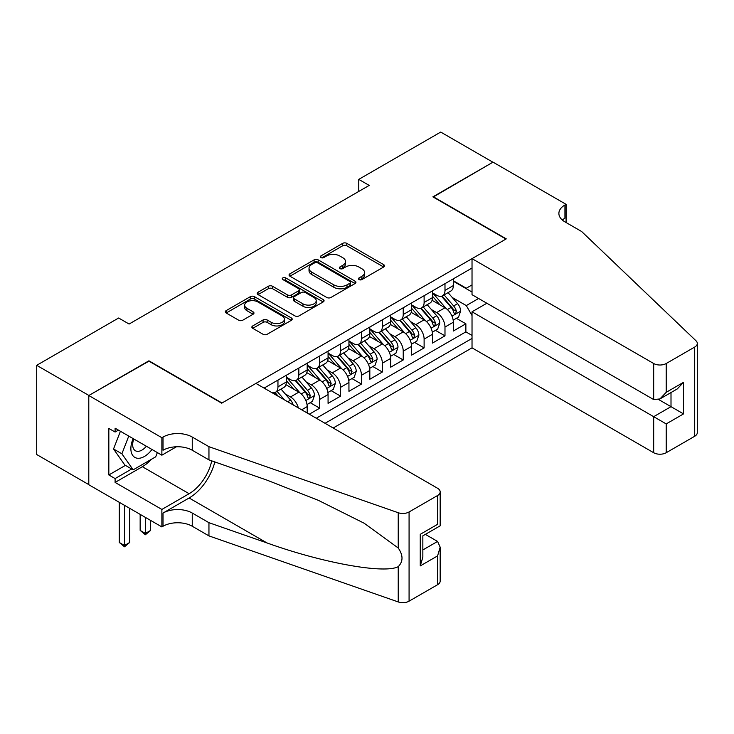 <?xml version="1.0" encoding="UTF-8"?>
<svg xmlns="http://www.w3.org/2000/svg" width="734" height="734" viewBox="0 0 734 734"><rect width="100%" height="100%" fill="white"/><g stroke="black" fill="none" stroke-linecap="round" stroke-linejoin="round"><path stroke-width="1.1" d="M359.027 279.59A2.028 1.174 0 0 0 361.899 279.59L383.671 267.02A2.899 1.67 0 0 0 384.524 265.836A2.899 1.67 0 0 0 383.671 264.653L346.778 243.358A2.899 1.67 0 0 0 342.686 243.358L320.905 255.927A2.028 1.174 0 0 0 320.318 256.753A2.028 1.174 0 0 0 320.905 257.579A2.028 1.174 0 0 0 323.777 257.579L326.593 255.955A9.276 5.358 0 0 1 339.714 255.955L342.787 257.735A9.276 5.358 0 0 1 345.503 261.515A9.276 5.358 0 0 1 342.787 265.304L339.97 266.928A2.028 1.174 0 0 0 339.374 267.754A2.028 1.174 0 0 0 339.97 268.589A2.028 1.174 0 0 0 342.833 268.589L345.659 266.956A9.276 5.358 0 0 1 358.77 266.956L361.844 268.736A9.276 5.358 0 0 1 364.559 272.525A9.276 5.358 0 0 1 361.844 276.305L359.027 277.938A2.028 1.174 0 0 0 358.431 278.764A2.028 1.174 0 0 0 359.027 279.59L359.027 277.938M252.716 325.942A2.899 1.67 0 0 0 251.863 327.125A2.899 1.67 0 0 0 252.716 328.309L263.066 334.282A2.899 1.67 0 0 0 267.167 334.282L291.343 320.327A2.899 1.67 0 0 0 292.196 319.143A2.899 1.67 0 0 0 291.343 317.96L254.459 296.655A2.899 1.67 0 0 0 250.358 296.655L226.173 310.62A2.899 1.67 0 0 0 225.329 311.803A2.899 1.67 0 0 0 226.173 312.987L238.678 320.207A2.899 1.67 0 0 0 242.771 320.207L253.12 314.225A2.899 1.67 0 0 0 253.973 313.042A2.899 1.67 0 0 0 253.12 311.867L246.927 308.28A7.753 4.477 0 0 1 244.651 305.115A7.753 4.477 0 0 1 249.441 300.986A7.753 4.477 0 0 1 257.891 301.949L282.177 315.978A7.753 4.477 0 0 1 284.443 319.143A7.753 4.477 0 0 1 279.663 323.272A7.753 4.477 0 0 1 271.213 322.309L267.167 319.969A2.899 1.67 0 0 0 263.066 319.969L252.716 325.942L252.716 328.309M148.929 361.165L88.897 395.461L36.7 365.321L36.7 454.529L88.796 484.605M148.929 360.807L221.998 402.994L505.955 239.055L432.886 196.859L492.909 162.205L440.712 132.065L358.761 179.38L358.761 191.436M36.7 365.321L118.651 318.006L129.092 324.033L369.202 185.408L358.761 179.38M326.804 297.49A2.899 1.67 0 0 0 330.896 297.49L355.082 283.526A2.899 1.67 0 0 0 355.935 282.342A2.899 1.67 0 0 0 355.082 281.159L318.189 259.864A2.899 1.67 0 0 0 314.097 259.864L289.912 273.819A2.899 1.67 0 0 0 289.058 275.002A2.899 1.67 0 0 0 289.912 276.186L326.804 297.49M283.654 280.03A2.028 1.174 0 0 1 285.709 280.315L285.709 277.902L323.217 299.555A2.899 1.67 0 0 1 324.061 300.738A2.899 1.67 0 0 1 323.217 301.922L299.032 315.886A2.899 1.67 0 0 1 294.93 315.886L258.047 294.591L258.047 292.224A2.899 1.67 0 0 0 257.194 293.407A2.899 1.67 0 0 0 258.047 294.591M258.047 292.224L268.396 286.251A2.899 1.67 0 0 1 272.488 286.251L287.453 294.884A2.899 1.67 0 0 0 291.554 294.884L298.417 290.921A2.899 1.67 0 0 0 299.261 289.737A2.899 1.67 0 0 0 298.417 288.554L282.838 279.562A2.028 1.174 0 0 1 282.251 278.736A2.028 1.174 0 0 1 283.498 277.654A2.028 1.174 0 0 1 285.709 277.902M309.28 414.205L319.712 408.177L310.216 402.691M306.124 381.882L311.363 384.91A11.808 6.817 60 0 1 319.712 399.379L328.07 394.553L328.07 403.351L340.594 396.121L331.098 390.635M327.006 369.835L332.245 372.854A11.808 6.817 60 0 1 340.594 387.323L348.944 382.506L348.944 391.305L361.477 384.065L351.971 378.588M347.879 357.779L353.127 360.807A11.808 6.817 60 0 1 361.477 375.267L369.826 370.45L369.826 379.249L382.35 372.019L372.854 366.532M368.762 345.723L374.001 348.751A11.808 6.817 60 0 1 382.35 363.211L390.708 358.394L390.708 367.193L403.232 359.963L393.736 354.476M389.635 333.667L394.883 336.695A11.808 6.817 60 0 1 403.232 351.164L411.581 346.338L411.581 355.137L424.114 347.907L414.609 342.42M410.517 321.611L415.756 324.639A11.808 6.817 60 0 1 424.114 339.108L432.464 334.282L432.464 343.081L444.988 335.851L444.988 327.052A11.808 6.817 -120 0 0 436.638 312.583L431.399 309.555M435.491 330.364L444.988 335.851M307.188 412.994L307.188 406.608A11.808 6.817 -120 0 0 298.839 392.149L285.921 384.689M298.343 407.893A11.808 6.817 60 0 0 290.49 396.966L285.242 393.938M328.07 394.553A11.808 6.817 -120 0 0 319.712 380.093L306.803 372.633M348.944 382.506A11.808 6.817 -120 0 0 340.594 368.037L327.685 360.577M369.826 370.45A11.808 6.817 -120 0 0 361.477 355.981L348.558 348.531M390.708 358.394A11.808 6.817 -120 0 0 382.35 343.925L369.441 336.475M411.581 346.338A11.808 6.817 -120 0 0 403.232 331.869L390.323 324.419M432.464 334.282A11.808 6.817 -120 0 0 424.114 319.822L411.196 312.363M333.181 428.005L472.026 347.843L653.682 452.722L653.682 416.673L671.004 406.673L671.004 392.552M325.043 423.307L472.026 338.438M472.026 268.048L264.075 388.103M286.306 377.193L290.49 379.606A11.808 6.817 60 0 0 296.389 380.194L304.738 375.368A11.808 6.817 -120 0 0 307.188 369.964L307.188 363.211M307.188 365.147L311.363 367.55A11.808 6.817 60 0 0 317.272 368.138L325.621 363.321A11.808 6.817 -120 0 0 328.07 357.908L328.07 351.155M328.07 353.091L332.245 355.504A11.808 6.817 60 0 0 338.154 356.082L346.503 351.265A11.808 6.817 -120 0 0 348.944 345.852L348.944 339.108M348.944 341.035L353.127 343.448A11.808 6.817 60 0 0 359.027 344.026L367.376 339.209A11.808 6.817 -120 0 0 369.826 333.805L369.826 327.052M369.826 328.979L374.001 331.392A11.808 6.817 60 0 0 379.909 331.979L388.258 327.153A11.808 6.817 -120 0 0 390.708 321.749L390.708 314.996M390.708 316.923L394.883 319.336A11.808 6.817 60 0 0 400.782 319.923L409.141 315.097A11.808 6.817 -120 0 0 411.581 309.693L411.581 302.94M411.581 304.867L415.756 307.28A11.808 6.817 60 0 0 421.665 307.867L430.014 303.041A11.808 6.817 -120 0 0 432.464 297.637L432.464 290.884M316.271 418.242L465.87 331.869L465.87 323.795L453.346 331.025L453.346 322.226A11.808 6.817 -120 0 0 444.988 307.766L432.078 300.307M432.464 292.82L436.638 295.224A11.808 6.817 -120 0 0 442.547 295.811A11.808 6.817 -120 0 0 444.988 290.407L444.988 283.654M442.547 295.811L450.896 290.994A11.808 6.817 -120 0 0 453.346 285.581L453.346 278.828M265.433 388.892L265.433 387.323M277.957 380.093L277.957 386.836A11.808 6.817 60 0 1 275.516 392.25A11.808 6.817 60 0 1 271.874 392.607M275.516 392.25L283.865 387.424A11.808 6.817 -120 0 0 286.306 382.019L286.306 375.267M298.839 368.037L298.839 374.79A11.808 6.817 60 0 1 296.389 380.194M319.712 355.981L319.712 362.734A11.808 6.817 60 0 1 317.272 368.138M340.594 343.925L340.594 350.678A11.808 6.817 60 0 1 338.154 356.082M361.477 331.869L361.477 338.622A11.808 6.817 60 0 1 359.027 344.026M382.35 319.822L382.35 326.566A11.808 6.817 60 0 1 379.909 331.979M403.232 307.766L403.232 314.51A11.808 6.817 60 0 1 400.782 319.923M424.114 295.71L424.114 302.463A11.808 6.817 60 0 1 421.665 307.867M424.114 339.108L424.114 347.907M403.232 351.164L403.232 359.963M382.35 363.211L382.35 372.019M361.477 375.267L361.477 384.065M340.594 387.323L340.594 396.121M319.712 399.379L319.712 408.177M472.026 315.537L466.292 305.592L452.272 297.509M466.292 305.592L478.605 298.481M453.346 281.241L472.026 292.031M453.346 280.764L466.292 288.233L472.026 284.92M456.374 318.308L465.87 323.795M465.87 331.869L472.026 335.429M359.834 279.874L361.844 278.718A9.276 5.358 0 0 0 364.559 274.929L364.559 272.525M345.503 261.515L345.503 263.928A9.276 5.358 0 0 1 342.787 267.717L340.778 268.873M383.671 264.653L383.671 267.02L346.778 245.762A2.899 1.67 0 0 0 342.686 245.762L321.721 257.873M355.045 283.544L318.189 262.267A2.899 1.67 0 0 0 314.097 262.267L289.948 276.213M349.962 283.168A2.028 1.174 0 0 0 350.549 282.342A2.028 1.174 0 0 0 349.962 281.517L317.574 262.818A2.028 1.174 0 0 0 314.712 262.818L311.739 264.534A9.276 5.358 0 0 0 309.023 268.323A9.276 5.358 0 0 0 311.739 272.103L333.869 284.884A9.276 5.358 0 0 0 346.989 284.884L349.962 283.168L349.962 285.581A2.028 1.174 0 0 0 350.549 284.755L350.549 282.342M309.023 268.323L309.023 270.736A9.276 5.358 0 0 0 311.739 274.516L311.739 272.103M349.962 285.581L346.989 287.297A9.276 5.358 0 0 1 333.869 287.297L311.739 274.516M258.084 294.609L268.396 288.655L268.396 286.251M299.261 289.737L299.261 292.15A2.899 1.67 0 0 1 298.417 293.334L291.554 297.298A2.899 1.67 0 0 1 287.453 297.298L272.488 288.655A2.899 1.67 0 0 0 268.396 288.655M285.709 280.315L323.18 301.949M302.977 303.848A7.753 4.477 0 0 0 311.427 304.821A7.753 4.477 0 0 0 316.207 300.683A7.753 4.477 0 0 0 313.941 297.518L305.381 292.572A2.899 1.67 0 0 0 301.289 292.572L294.417 296.536A2.899 1.67 0 0 0 293.572 297.72A2.899 1.67 0 0 0 294.417 298.903L302.977 303.848L302.977 306.262A7.753 4.477 0 0 0 311.427 307.225A7.753 4.477 0 0 0 316.207 303.096L316.207 300.683M293.572 297.72L293.572 300.133A2.899 1.67 0 0 0 294.417 301.316L294.417 298.903M302.977 306.262L294.417 301.316M284.443 319.143L284.443 321.547A7.753 4.477 0 0 1 279.663 325.685A7.753 4.477 0 0 1 271.213 324.712L267.167 322.382A2.899 1.67 0 0 0 263.066 322.382L252.753 328.337M244.651 305.115L244.651 307.528A7.753 4.477 0 0 0 246.927 310.693L246.927 308.28M253.083 314.253L246.927 310.693M291.306 320.345L254.459 299.068A2.899 1.67 0 0 0 250.358 299.068L226.21 313.005M453.172 320.162L458.567 317.042L460.649 311.014A7.826 4.514 -120 0 0 457.603 303.674L448.061 292.627M446.153 308.528L434.84 295.426A22.589 13.038 -120 0 0 432.464 292.949M439.95 304.849L433.62 297.527A18.754 10.827 -120 0 0 432.464 296.27M441.483 296.233L451.126 307.408A7.826 4.514 60 0 1 453.924 312.794L454.493 313.73L455.548 313.574L456.429 311.354A7.826 4.514 -120 0 0 453.64 305.959L444.098 294.912M442.051 296.05L452.419 308.06A3.982 2.303 60 0 1 453.419 309.62L456.429 311.354M133.148 438.602A19.194 11.083 120 0 0 137.653 458.273A19.194 11.083 120 0 0 151.966 449.474M133.79 438.978A13.139 7.588 120 0 0 135.395 450.74A13.139 7.588 120 0 0 137.322 451.327A13.139 7.588 120 0 0 146.378 446.244M157.351 452.584L155.709 456.823L133.166 469.833L124.817 465.017L113.541 448.979L120.422 431.253M133.166 469.833L121.89 453.796L128.771 436.079M113.541 448.979L121.89 453.796M486.853 303.243L472.026 311.803L666.206 423.913L666.206 452.722L694.703 436.262L694.703 347.063A8.854 5.11 0 0 0 697.3 343.448A8.854 5.11 0 0 0 696.025 340.796L581.649 231.522L564.941 221.879A20.671 11.937 180 0 1 558.886 213.438A20.671 11.937 180 0 1 564.941 204.997L566.088 204.336L493.009 162.15L433.198 197.042M472.026 311.803L472.026 347.843M433.198 196.684L506.267 238.871L472.026 258.643L653.682 363.513A8.854 5.11 0 0 0 666.206 363.513L694.703 347.063M566.088 204.336L566.088 221.815L565.464 222.173M472.026 258.643L472.026 294.683L653.682 399.562L653.682 363.513M697.3 343.448L697.3 432.647A8.854 5.11 180 0 1 694.703 436.262M666.206 452.722A8.854 5.11 180 0 1 653.682 452.722M562.336 220.035A20.671 11.937 180 0 1 564.941 218.2L564.941 204.997M658.692 399.562L683.538 413.903L666.206 423.913M666.206 363.513L666.206 392.323L659.939 398.938L653.682 399.562M666.206 392.323L683.538 382.322L677.271 388.928L659.939 398.938M255.927 383.405L437.583 488.275A8.854 5.11 -0 0 1 440.171 491.899A8.854 5.11 -0 0 1 437.583 495.514L409.077 511.965L409.077 601.174A8.854 5.11 180 0 1 398.232 601.935L208.951 535.893L192.253 526.25A20.671 11.937 -0 0 0 163.021 526.25L161.875 526.911L88.796 484.724L88.796 395.516L148.607 360.981L221.686 403.177L255.927 383.405M208.951 535.893L208.951 522.691L266.993 542.94C322.465 562.941 384.442 574.135 398.232 566.657C403.26 561.51 403.26 555.289 398.232 548.004L364.183 523.241L318.363 500.34L266.993 480.137L208.951 459.888L192.253 450.245A20.671 11.937 -0 0 0 163.021 450.245L163.021 437.051L161.875 437.712L88.796 395.516M208.951 459.888L208.951 446.694L192.253 437.051A20.671 11.937 -0 0 0 163.021 437.051M266.993 542.94L189.115 497.982L163.021 513.048A20.671 11.937 -0 0 1 192.253 513.048L208.951 522.691M437.583 584.714L437.583 555.904L440.171 547.169L440.171 581.099A8.854 5.11 180 0 1 437.583 584.714L409.077 601.174M398.232 548.004L398.232 512.727L208.951 446.694M151.553 459.218A33.223 19.176 -60 0 1 142.35 466.705L115.1 482.431L115.1 478.577L131.707 468.989M118.44 430.115L115.1 432.042L108.834 428.427L108.834 474.962L115.1 478.577M115.1 432.042L115.1 428.188L161.875 455.19L161.875 437.712M161.875 526.911L161.875 509.433L189.115 493.707A33.223 19.176 120 0 0 211.731 460.86M115.1 482.431L161.875 509.433M425.353 534.38L437.583 541.435L440.171 547.169M189.115 497.982A38.462 22.203 120 0 0 214.833 461.943M176.454 446.767L161.875 455.19M398.232 512.727A8.854 5.11 -0 0 0 409.077 511.965M108.834 474.962L125.441 465.374M437.583 555.904L420.252 565.914L422.848 557.179L422.848 535.829L440.171 525.819L440.171 491.899M420.252 565.914L420.252 534.324C423.628 536.279 423.628 536.279 420.252 534.324L437.583 524.324C440.96 526.269 440.96 526.269 437.583 524.324L437.583 495.514M432.289 332.218L437.684 329.098L439.767 323.07A7.826 4.514 -120 0 0 436.721 315.73L427.188 304.683M425.27 320.584L413.958 307.482A22.589 13.038 -120 0 0 411.581 304.995M419.068 316.904L412.737 309.583A18.754 10.827 -120 0 0 411.581 308.317M420.6 308.289L430.252 319.464A7.826 4.514 60 0 1 433.042 324.85L433.611 325.777L434.666 325.63L435.546 323.41A7.826 4.514 -120 0 0 432.757 318.015L423.215 306.968M421.169 308.106L431.537 320.116A3.982 2.303 60 0 1 432.546 321.675L435.546 323.41M411.407 344.274L416.802 341.154L418.894 335.126A7.826 4.514 -120 0 0 415.848 327.777L406.306 316.739M404.397 332.64L393.075 319.538A22.589 13.038 -120 0 0 390.708 317.051M398.186 328.96L391.864 321.63A18.754 10.827 -120 0 0 390.708 320.373M399.727 320.345L409.37 331.52A7.826 4.514 60 0 1 412.159 336.906L412.728 337.833L413.793 337.686L414.664 335.456A7.826 4.514 -120 0 0 411.875 330.071L402.342 319.024M400.287 320.162L410.655 332.163A3.982 2.303 60 0 1 411.664 333.722L414.664 335.456M390.534 356.32L395.929 353.21L398.012 347.182A7.826 4.514 -120 0 0 394.965 339.833L385.423 328.786M383.515 344.686L372.202 331.594A22.589 13.038 -120 0 0 369.826 329.107M377.313 341.016L370.982 333.686A18.754 10.827 -120 0 0 369.826 332.429M378.845 332.401L388.497 343.567A7.826 4.514 60 0 1 391.286 348.962L391.855 349.889L392.91 349.742L393.791 347.512A7.826 4.514 -120 0 0 391.002 342.127L381.46 331.08M379.414 332.218L389.782 344.218A3.982 2.303 60 0 1 390.782 345.778L393.791 347.512M369.652 368.376L375.046 365.266L377.129 359.238A7.826 4.514 -120 0 0 374.083 351.889L364.55 340.842M362.633 356.742L351.32 343.65A22.589 13.038 -120 0 0 348.944 341.163M356.43 353.072L350.1 345.742A18.754 10.827 -120 0 0 348.944 344.485M357.963 344.457L367.615 355.623A7.826 4.514 60 0 1 370.404 361.018L370.973 361.945L372.028 361.798L372.909 359.568A7.826 4.514 -120 0 0 370.119 354.183L360.577 343.136M358.531 344.274L368.899 356.274A3.982 2.303 60 0 1 369.908 357.834L372.909 359.568M348.769 380.432L354.164 377.322L356.256 371.294A7.826 4.514 -120 0 0 353.21 363.945L343.668 352.898M341.76 368.798L330.447 355.696A22.589 13.038 -120 0 0 328.07 353.219M335.548 365.128L329.227 357.797A18.754 10.827 -120 0 0 328.07 356.541M337.089 356.513L346.732 367.679A7.826 4.514 60 0 1 349.522 373.074L350.09 374.001L351.155 373.854L352.026 371.624A7.826 4.514 -120 0 0 349.237 366.229L339.704 355.192M337.649 356.329L348.017 368.33A3.982 2.303 60 0 1 349.026 369.89L352.026 371.624M327.896 392.488L333.291 389.369L335.374 383.341A7.826 4.514 -120 0 0 332.328 376.001L322.786 364.954M320.877 380.854L309.564 367.752A22.589 13.038 -120 0 0 307.188 365.275M314.675 377.175L308.344 369.853A18.754 10.827 -120 0 0 307.188 368.596M316.207 368.56L325.859 379.735A7.826 4.514 60 0 1 328.648 385.121L329.217 386.056L330.272 385.901L331.153 383.68A7.826 4.514 -120 0 0 328.364 378.285L318.822 367.248M316.776 368.376L327.144 380.386A3.982 2.303 60 0 1 328.144 381.946L331.153 383.68M307.014 404.544L312.409 401.425L314.491 395.397A7.826 4.514 -120 0 0 311.445 388.057L301.913 377.01M299.995 392.91L288.682 379.808A22.589 13.038 -120 0 0 286.306 377.322M293.793 389.231L287.462 381.909A18.754 10.827 -120 0 0 286.306 380.643M295.325 380.616L304.977 391.791A7.826 4.514 60 0 1 307.766 397.177L308.335 398.103L309.39 397.956L310.271 395.736A7.826 4.514 -120 0 0 307.482 390.341L297.94 379.294M295.894 380.432L306.262 392.442A3.982 2.303 60 0 1 307.271 394.002L310.271 395.736M293.205 404.929A7.826 4.514 -120 0 0 290.572 400.103L281.03 389.066M284.388 399.837L277.067 391.35M275.011 392.488L278.351 396.351M274.452 392.672L276.901 395.516M145.378 517.387L145.378 533.425L150.598 530.416L150.598 520.406M150.598 530.416L145.378 534.756L140.157 530.416L140.157 514.378M140.157 530.416L145.378 533.425L145.378 534.756M124.496 505.341L124.496 545.481L129.716 542.463L129.716 508.35M129.716 542.463L124.496 546.802L119.275 542.463L119.275 502.322M119.275 542.463L124.496 545.481L124.496 546.802M290.49 396.966L298.839 392.149M311.363 384.91L319.712 380.093M332.245 372.854L340.594 368.037M353.127 360.807L361.477 355.981M374.001 348.751L382.35 343.925M394.883 336.695L403.232 331.869M415.756 324.639L424.114 319.822M436.638 312.583L444.988 307.766M444.988 290.407L453.346 285.581M277.957 386.836L286.306 382.019M298.839 374.79L307.188 369.964M319.712 362.734L328.07 357.908M340.594 350.678L348.944 345.852M361.477 338.622L369.826 333.805M382.35 326.566L390.708 321.749M403.232 314.51L411.581 309.693M424.114 302.463L432.464 297.637M444.988 327.052L453.346 322.226M301.656 409.801L307.188 406.608M361.844 278.718L361.844 276.305M339.97 268.589L339.97 266.928M342.787 267.717L342.787 265.304M320.905 257.579L320.905 255.927M342.686 245.762L342.686 243.358M346.778 245.762L346.778 243.358M289.912 276.186L289.912 273.819M314.097 262.267L314.097 259.864M318.189 262.267L318.189 259.864M355.082 283.526L355.082 281.159M333.869 287.297L333.869 284.884M346.989 287.297L346.989 284.884M272.488 288.655L272.488 286.251M287.453 297.298L287.453 294.884M291.554 297.298L291.554 294.884M298.417 293.334L298.417 290.921M323.217 301.922L323.217 299.555M263.066 322.382L263.066 319.969M267.167 322.382L267.167 319.969M271.213 324.712L271.213 322.309M253.12 314.225L253.12 311.867M226.173 312.987L226.173 310.62M250.358 299.068L250.358 296.655M254.459 299.068L254.459 296.655M291.343 320.327L291.343 317.96M451.97 316.152L460.594 311.17M434.84 295.426L435.913 294.811M453.64 305.959L457.603 303.674M447.401 309.564L451.126 307.408M683.538 382.322L683.538 413.903M192.253 450.245L192.253 437.051M192.253 513.048L192.253 526.25M398.232 601.935L398.232 566.657M163.021 513.048L163.021 526.25M142.35 466.705L189.115 493.707M422.848 549.949L437.583 541.435M431.097 328.199L439.721 323.226M413.958 307.482L415.031 306.858M432.757 318.015L436.721 315.73M426.518 321.62L430.252 319.464M410.214 340.255L418.839 335.282M393.075 319.538L394.158 318.914M411.875 330.071L415.848 327.777M405.636 333.667L409.37 331.52M389.332 352.311L397.956 347.329M372.202 331.594L373.276 330.97M391.002 342.127L394.965 339.833M384.763 345.723L388.497 343.567M368.459 364.367L377.083 359.385M351.32 343.65L352.393 343.026M370.119 354.183L374.083 351.889M363.881 357.779L367.615 355.623M347.577 376.423L356.201 371.441M330.447 355.696L331.52 355.082M349.237 366.229L353.21 363.945M342.998 369.835L346.732 367.679M326.703 388.479L335.328 383.497M309.564 367.752L310.638 367.138M328.364 378.285L332.328 376.001M322.125 381.891L325.859 379.735M305.821 400.525L314.446 395.553M288.682 379.808L289.756 379.184M307.482 390.341L311.445 388.057M301.243 393.947L304.977 391.791M287.719 401.755L290.572 400.103"/></g></svg>
